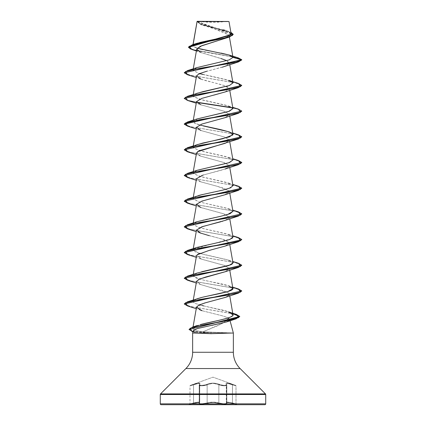 <?xml version="1.0" encoding="UTF-8"?>
<svg xmlns="http://www.w3.org/2000/svg" width="426" height="426" viewBox="0 0 426 426"><rect width="100%" height="100%" fill="white"/><g stroke="black" fill="none" stroke-linecap="round" stroke-linejoin="round"><path stroke-width="0.32" stroke-dasharray="2.13 1.6" d="M226.328 402.346L226.616 402.959L226.616 384.816L226.797 403.278L226.808 385.189L226.02 385.706L223.879 385.818L218.857 384.816L218.857 402.953L223.884 403.821L226.02 403.726L226.808 403.278L226.616 384.816L226.605 402.953L226.318 402.346L227.34 402.107L226.275 402.49L228.027 402.139L236.004 403.832L236.004 385.834L232.468 384.816L232.468 402.959L227.356 402.107L232.463 402.953L232.463 384.816L232.458 403.374L236.323 404.247L232.452 403.369C227.894 402.272 226.057 402.272 226.951 403.374L226.659 402.762L226.983 402.586L229.683 402.762L226.999 402.586L226.675 402.767L226.941 403.369C228.757 404.524 221.733 404.524 218.511 403.369L224.656 404.247L227.154 403.731L225.961 404.189L221.403 404.013L214.555 402.586L218.506 403.374A0.431 0.304 109.1 0 0 218.857 402.953L213 402.107L207.142 402.953L207.142 384.816L207.148 402.959L201.498 403.832L199.203 403.315L199.395 384.816L199.735 384.087L199.735 402.485L199.395 402.953L199.203 385.232L201.503 385.834L207.148 384.816L201.493 385.834L199.506 385.557L199.384 384.816L199.384 402.959L199.725 402.49L197.978 402.139L193.532 402.959L193.532 384.816L197.952 383.549L199.272 383.576L199.725 384.092L199.725 402.49L199.725 384.092L199.384 384.816L199.198 403.315L199.735 402.485L199.735 384.087L199.288 383.57L197.968 383.544L193.537 384.816L193.537 402.953L197.983 402.139L199.735 402.485C199.453 401.878 197.387 402.032 193.537 402.953L189.996 403.832L193.532 402.959L193.532 384.816L189.996 385.834L193.537 384.816L193.537 402.953C188.942 404.104 188.936 404.104 193.532 402.959C197.382 402.037 199.443 401.883 199.725 402.49L199.198 403.315L199.512 403.592L201.498 403.832L207.142 402.953L207.142 384.816L209.241 384.007M218.852 384.816C214.96 383.102 211.056 383.102 207.148 384.816A0.431 0.298 -115.7 0 0 206.78 384.412C204.145 385.738 198.181 385.738 199.698 384.412A0.431 0.394 -139 0 0 199.384 384.816C197.701 386.142 204.24 386.142 207.142 384.816A0.431 0.298 64.4 0 0 206.786 384.412C210.939 382.697 215.082 382.697 219.214 384.412A0.431 0.298 -64.4 0 0 218.852 384.816A0.431 0.298 115.6 0 1 219.214 384.412C221.855 385.743 227.814 385.738 226.291 384.412A0.431 0.394 138.9 0 1 226.605 384.816A0.431 0.394 -41.1 0 0 226.515 384.534A0.431 0.394 139 0 0 226.302 384.412A0.431 0.394 -41 0 1 226.525 384.534A0.431 0.394 -41.1 0 0 226.291 384.412C225.338 382.692 227.415 382.692 232.505 384.412L232.463 384.816L236.004 385.834L232.463 384.816L232.505 384.412L232.468 384.816L228.032 383.544L226.265 384.087L226.605 384.816A0.431 0.394 139 0 0 226.525 384.534A0.431 0.394 -41 0 1 226.616 384.816L226.797 385.189C225.514 386.137 222.867 386.009 218.852 384.816A0.431 0.298 -64.3 0 1 219.22 384.412C215.061 382.692 210.918 382.692 206.78 384.412A0.431 0.298 64.3 0 1 207.142 384.816C211.035 383.096 214.944 383.096 218.857 384.816C222.867 386.009 225.519 386.137 226.808 385.189L226.275 384.092L228.038 383.544L236.004 385.834L236.004 403.832L232.463 402.953L232.511 384.412L235.722 385.429L227.101 383.08L225.998 383.464L226.456 384.822L226.174 385.147L224.358 385.429L220.301 384.827L216.424 383.469L213.005 383.086L209.581 383.469L204.384 385.147L200.55 385.354L199.544 384.822L200.002 383.464L198.905 383.08L190.278 385.429L213 377.159L235.722 385.429L213 377.159L190.278 385.429L198.883 383.086L199.991 383.469L199.533 384.827L199.815 385.147L201.636 385.429L205.694 384.822L209.571 383.464L212.995 383.08L216.424 383.464L223.027 385.354L226.179 385.152L226.467 384.827L226.009 383.469L227.106 383.086L232.511 384.412C227.415 382.697 225.343 382.697 226.302 384.412C227.814 385.743 221.85 385.738 219.22 384.412A0.431 0.298 115.7 0 0 218.857 384.816L218.857 402.953C222.894 403.986 225.54 404.098 226.808 403.278L226.616 402.959A0.431 0.405 129.7 0 0 226.951 403.374A0.431 0.405 -50.3 0 1 226.616 402.959L226.275 402.49L226.824 403.363L223.879 403.821L218.852 402.959L218.852 384.816L223.874 385.818L226.009 385.706L226.797 385.189L226.797 403.278C225.53 404.098 222.883 403.986 218.852 402.959L218.852 384.816L216.754 384.012M188.846 404.471L237.154 404.471L188.846 404.471M264.855 404.7L161.145 404.7M199.725 402.49L199.384 402.959A0.431 0.405 50.3 0 1 199.048 403.374A0.431 0.405 -129.7 0 0 199.384 402.959C197.744 404.109 204.198 404.104 207.142 402.953A0.431 0.304 -109.1 0 0 207.489 403.369A0.431 0.304 70.9 0 1 207.142 402.953C211.051 401.851 214.954 401.851 218.857 402.953A0.431 0.304 -70.9 0 1 218.511 403.369C214.842 402.266 211.163 402.266 207.489 403.369C204.278 404.519 197.249 404.524 199.048 403.374C199.948 402.272 198.111 402.272 193.542 403.374L199.017 402.586L199.341 402.762L198.846 403.731L199.182 404.008L201.338 404.247L204.597 404.013L209.975 402.767L214.55 402.586L209.975 402.762L204.597 404.008L201.338 404.247L199.176 404.013L198.841 403.731L199.331 402.767L199.001 402.586L192.019 403.731L193.548 403.369L193.532 402.959L193.542 403.374L193.537 402.953C188.942 404.104 188.936 404.104 193.532 402.959M189.676 404.247L193.548 403.369L189.676 404.247L189.996 403.832L189.996 385.834L190.278 385.429L193.495 384.412L193.532 384.816C197.355 383.384 199.416 383.144 199.725 384.092L199.192 385.189L199.192 403.278M198.282 21.3L213 22.248L227.718 21.3L198.282 21.3L227.718 21.3A115.02 115.02 0 0 1 198.282 21.3L228.778 21.3L198.282 21.3M233.23 34.421L229.454 31.961L200.88 24.575L197.1 21.55M233.368 352.275L192.632 352.275L233.368 352.275M185.896 368.543L240.104 368.543L185.896 368.543M229.731 319.495L230.067 320.746L229.731 319.495L228.64 321.007L226.525 321.934M211.844 325.363L198.931 328.121L194.884 329.458M189.059 329.293L191.53 331.119L210.838 332.946L233.368 333.052L202.994 331.774L218.708 325.315L225.024 321.88C227.015 320.427 228.166 319.228 228.48 318.281L223.528 322.833L202.994 331.774L195.491 330.549L193.484 329.575L192.808 328.457L200.129 324.639M231.084 33.473L197.084 21.486L200.06 24.037L230.881 32.307L200.566 24.239L197.089 21.433L229.087 35.15L226.648 37.845M196.721 49.091L200.95 52.579L224.103 59.549L229.47 63.032L225.359 66.184M222.255 67.212L206.876 71.206M201.077 79.188C208.5 81.845 223.778 84.508 228.006 87.17L229.47 88.736L225.29 91.899M213.735 95.152L201.865 98.369L196.53 101.58L200.848 104.791L224.14 111.213L229.47 114.424L225.274 117.587L202.275 123.918L196.578 127.086M196.53 127.267L201.338 130.654L224.651 137.081L229.47 140.117L225.439 143.221M196.53 152.961L200.646 156.092L223.597 162.407L229.47 165.799L227.319 168.094L220.774 170.389L203.255 174.985M196.53 178.643L200.486 181.721L222.889 187.871L229.236 190.949L229.47 191.487L226.85 194.006L217.569 196.934L204.581 200.279L196.626 204.027M196.53 204.331L200.055 207.238L223.208 213.66L229.47 217.175L227.937 219.14L222.825 221.163M222.074 221.392L220.998 221.701M209.155 235.658L222.926 239.258L229.47 242.863L226.478 245.546L199.006 253.608M198.612 253.8L197.872 254.215M196.53 255.706L201.663 259.21L224.971 265.632L229.47 268.556L225.439 271.66M196.53 281.4L200.406 284.44L208.053 286.746C218.618 289.408 230.754 292.066 229.438 294.728L225.327 297.385M229.752 295.852L229.438 294.728M204.075 303.179L196.514 307.279M201.999 310.698L217.068 314.484C222.702 315.772 226.504 317.035 228.48 318.281C226.936 317.269 224.145 316.257 220.104 315.245L202.206 310.762M233.043 314.963C231.361 312.53 226.312 310.57 217.91 309.079L203.788 305.921L196.173 303.722C194.272 303.008 193.239 302.295 193.063 301.581L193.058 301.257L196.929 298.807M232.937 288.727C233.192 285.191 212.191 282.332 203.724 280.159L195.997 277.965L193.058 275.569L195.374 273.721L201.658 271.761M230.557 264.892L231.222 264.583M231.835 264.242L232.404 263.827M232.942 262.725L227.404 259.743L199.192 253.321L193.058 249.881L193.415 249.237L195.113 251.904L204.368 254.62L228.853 260.201L232.942 263.018M193.713 248.965L231.611 238.688M232.942 237.037L227.058 233.954L198.835 227.532L193.058 224.193L196.264 221.983L204.395 219.736L225.535 215.141M226.483 214.885L227.575 214.566M232.942 211.349L226.92 208.229L198.702 201.807L193.058 198.505L197.084 196.003M197.275 195.939L198.159 195.656M199.837 195.172L200.396 195.023M232.942 185.656L226.595 182.445L198.394 176.023L193.058 172.812L196.876 170.384M232.942 159.968L226.595 156.757L198.394 150.335L193.058 147.124L196.812 144.718M199.475 124.962L194.581 123.199L193.058 121.437L196.807 119.03M232.942 108.593L226.595 105.382L198.394 98.96L193.058 95.749L196.844 93.331M232.942 82.905L226.595 79.694L198.394 73.272L193.058 70.061L196.95 67.606M197.206 48.202L192.845 45.593L193.116 44.528L192.989 45.262L199.698 42.509M223.373 29.825L206.046 25.656L199.597 23.568L197.084 21.486L228.996 21.518L210.401 21.534M197.089 21.433L201.945 24.985L224.55 31.939L229.103 35.417L224.257 38.894M200.401 52.345L220.865 58.474M226.792 60.668L229.486 63.224L241.755 59.938L235.365 57.324L191.892 49.475M225.998 21.508L197.078 21.449L197.03 21.753L233.24 34.527M196.45 50.651L236.59 57.617L241.755 59.938L229.486 63.224L225.098 66.28L201.802 72.702L196.524 75.913L200.902 79.124L196.248 77.505M238.209 57.845L193.739 49.794L188.489 47.105L193.745 49.794L238.219 57.851M199.837 48.899L194.192 47.078L192.989 45.262L196.753 43.361M230.205 34.847L230.738 34.399M231.089 33.489L226.84 30.864L225.152 30.326M221.211 53.112L212.654 51.482M205.385 50.103L203.037 49.624M192.632 333.052L211.099 333.904L231.664 333.159L211.099 333.904L192.632 333.052M193.25 331.151L194.767 332.296L197.904 333.052L195.31 332.482L193.244 330.778M265.467 393.906L160.533 393.906L265.467 393.906M265.717 394.513L160.282 394.513L265.717 394.513M237.154 404.7L188.846 404.7L237.154 404.7M191.929 331.46L210.838 333.159L211.099 333.904L210.838 333.159L192.983 331.737M225.098 297.47L229.215 295.159L227.894 292.603L200.902 284.627L196.562 281.272M225.098 271.783L229.476 268.572L224.198 265.361L200.902 258.939L197.078 254.812M225.098 246.095L229.476 242.884L224.198 239.673L200.902 233.251L196.248 231.632M225.098 220.407L229.476 217.196L224.198 213.985L200.902 207.563L196.248 205.944M225.098 194.719L229.236 190.949L217.649 186.412L200.902 181.875L196.53 178.664L201.802 175.453L225.098 169.031L229.47 165.82L224.198 162.61L200.902 156.188L196.86 153.972L197.446 151.752M225.098 143.344L229.47 140.133L224.198 136.922L200.902 130.5L196.248 128.881M225.098 117.656L229.47 114.445L224.198 111.234L200.902 104.812L196.248 103.193M225.098 91.968L229.47 88.757L224.198 85.546L200.902 79.124M187.6 74.779L235.301 82.836L241.744 85.519L235.306 82.836L187.61 74.779M187.6 100.467L196.743 102.437L187.61 100.467M241.755 111.314L239.364 109.636L232.591 107.954L239.21 109.583L241.744 111.207M187.6 126.155L235.306 134.211L241.744 136.895L235.312 134.211L187.616 126.155M187.6 151.842L235.653 159.979L241.755 162.689L235.658 159.979L187.61 151.842M187.6 177.53L235.301 185.587L241.744 188.271L235.306 185.587L187.61 177.53M241.755 213.852L235.663 211.355L187.61 203.218L235.306 211.275L241.744 213.958M187.6 228.906L235.301 236.962L241.744 239.646M187.6 254.594L235.301 262.65L241.744 265.334L235.306 262.65L187.61 254.594M241.755 291.128L235.663 288.418L187.61 280.281L235.306 288.338L241.744 291.022M187.6 305.969L232.873 313.712L187.616 305.969M184.245 72.782L190.337 75.28L238.39 83.416L190.694 75.359L184.256 72.676M184.245 98.257L187.525 100.227L196.61 102.197L187.701 100.28L184.256 98.363M232.292 107.687L238.39 109.104L232.292 107.687M184.245 123.945L190.342 126.655L238.39 134.792L190.347 126.655L184.245 123.945M184.245 149.632L190.342 152.343L238.384 160.48M184.245 175.32L190.337 178.031L238.39 186.167L190.694 178.111L184.256 175.427M184.245 201.008L190.342 203.719L238.39 211.855L190.699 203.798L184.256 201.115M184.245 226.696L190.342 229.406L238.384 237.543M184.256 252.49L190.688 255.174L238.39 263.231L190.694 255.174L184.256 252.49M184.245 278.072L190.342 280.782L238.39 288.919L190.699 280.862L184.256 278.178M184.256 303.866L190.481 306.502L236.371 314.409L190.481 306.502L184.256 303.866M202.648 323.973L197.265 325.517L192.808 328.457L193.484 329.575L195.491 330.549L202.994 331.774L211.12 332.126L210.838 333.159L231.664 333.159L210.838 333.159M241.755 239.753L235.658 237.042L187.616 228.906M197.147 67.542L193.122 70.562L199.469 73.586M203.08 74.502L228.853 80.386M197.147 93.23L193.447 96.723L202.377 100.025L228.853 106.074L232.931 108.534M197.147 118.918L194.394 123.098L203.229 125.915M232.724 133.029L228.847 131.762L232.761 134.999M197.147 144.606L193.223 147.817L200.88 151.028L228.853 157.45L232.937 159.947M197.147 170.293L193.223 173.504L200.88 176.715L228.847 183.137L232.937 185.97L227.825 188.803L202.6 194.469M197.147 195.981L193.063 198.83L199.102 201.924L228.853 208.825L232.931 211.291M197.147 221.669L193.127 224.715L200.055 227.873L228.853 234.513L232.931 236.978M197.147 247.357L193.708 248.97M197.147 273.045L193.223 276.256L200.88 279.467L228.847 285.889L232.724 287.156M197.153 298.732L193.708 300.341M193.415 300.612L193.063 301.581C193.239 302.295 194.272 303.008 196.173 303.722L199.522 304.792M199.842 304.878L201.871 305.437M203.788 305.921L228.586 311.869M210.838 332.946L211.12 332.126L231.701 332.946L210.838 332.946L191.695 331.172L189.069 329.404M238.4 237.543L190.699 229.486L184.256 226.802M238.4 160.48L190.694 152.423L184.256 149.739M214.358 383.554L218.57 384.678M228.139 383.56L232.085 384.683M232.463 384.816L230.029 384.007M226.808 385.189L226.265 384.087L226.265 402.485L226.605 402.953A0.431 0.399 -50.3 0 0 226.941 403.369C226.041 402.266 227.878 402.266 232.452 403.369L236.323 404.247L232.458 403.374L232.463 402.953L232.452 403.369L232.468 402.959L236.004 403.832L228.016 402.139L226.318 402.346M211.637 383.56L207.425 384.683M207.148 384.816C204.251 386.142 197.707 386.142 199.395 384.816A0.431 0.394 -138.9 0 1 199.709 384.412A0.431 0.394 41.1 0 0 199.395 384.816A0.431 0.394 41 0 1 199.698 384.412C200.646 382.697 198.575 382.697 193.489 384.412C198.596 382.692 200.667 382.692 199.709 384.412C198.191 385.738 204.15 385.738 206.786 384.412A0.431 0.298 -115.6 0 1 207.148 384.816L207.148 402.959L213 402.107L218.852 402.959A0.431 0.304 109.1 0 1 218.506 403.374C221.722 404.524 228.746 404.524 226.941 403.369A0.431 0.399 129.7 0 1 226.605 402.953L226.797 403.278M193.537 402.953L193.548 403.369C198.122 402.266 199.959 402.266 199.059 403.369A0.431 0.399 50.3 0 0 199.395 402.953L199.203 385.189L199.735 384.087C199.437 383.139 197.371 383.379 193.537 384.816C188.952 386.142 188.952 386.142 193.532 384.816C188.952 386.142 188.952 386.142 193.532 384.816L193.489 384.412L190.278 385.429M218.852 402.959C214.949 401.851 211.046 401.851 207.148 402.959A0.431 0.304 70.9 0 0 207.494 403.374C211.163 402.272 214.832 402.272 218.506 403.374A0.431 0.304 -70.9 0 0 218.852 402.959M207.494 403.374A0.431 0.304 -109.1 0 1 207.148 402.959C204.187 404.109 197.749 404.104 199.395 402.953A0.431 0.399 -129.7 0 1 199.059 403.369C197.249 404.519 204.267 404.524 207.494 403.374M193.026 44.554L192.845 45.593M229.087 35.15L229.412 37.035M193.276 68.81L193.058 70.061M229.47 63.032L229.752 64.661M193.276 94.497L193.058 95.749M229.47 88.736L229.752 90.349M193.276 120.185L193.058 121.437M229.47 114.424L229.752 116.037M193.276 145.873L193.058 147.124M229.47 140.117L229.752 141.725M193.276 171.561L193.058 172.812M229.47 165.799L229.752 167.413M193.276 197.249L193.058 198.505M229.47 191.487L229.752 193.1M193.276 222.936L193.058 224.193M229.47 217.175L229.752 218.788M193.276 248.624L193.058 249.881M229.47 242.863L229.752 244.476M193.276 274.312L193.058 275.569M229.47 268.556L229.752 270.164M193.276 300L193.058 301.257M193.063 326.912L192.824 328.292M201.945 24.985L200.88 24.575M201.461 52.776L196.397 50.96M226.84 30.864L228.709 31.492M195.31 332.482L192.978 331.774M200.902 310.314L196.248 308.696M200.902 284.627L196.248 283.008M200.902 258.939L196.248 257.32M200.902 181.875L196.248 180.257M200.902 156.188L196.248 154.569M228.853 106.074L232.724 107.341M228.853 157.45L232.724 158.717M228.847 183.137L232.724 184.405M228.853 208.825L232.724 210.093M228.853 234.513L232.724 235.78M228.853 260.201L232.724 261.468M226.797 385.189L226.275 384.092L226.275 402.49M199.725 384.092L199.192 385.189M235.722 385.429L236.004 385.834M199.203 385.189L199.735 384.087M226.808 403.278L226.265 402.485M236.004 403.832L236.323 404.247M199.203 403.278L199.735 402.485"/><path stroke-width="0.64" d="M210.401 21.534L197.1 21.55L193.116 44.528L197.1 21.55L228.996 21.518L197.222 21.3L225.998 21.508M265.717 394.513L265.717 403.837L160.282 403.837A0.863 0.863 0 0 0 161.145 404.7L264.855 404.7A0.863 0.863 0 0 0 265.717 403.837L265.717 394.513L160.282 394.513L160.282 403.837L265.717 403.837L160.282 403.837L160.282 394.513L265.717 394.513A0.863 0.863 0 0 0 265.467 393.906L160.533 393.906A0.863 0.863 0 0 0 160.282 394.513A0.863 0.863 0 0 1 160.533 393.906L265.467 393.906L240.104 368.543L185.896 368.543L160.533 393.906L185.896 368.543A23.004 23.004 0 0 0 192.632 352.275A23.004 23.004 0 0 1 185.896 368.543L240.104 368.543A23.004 23.004 0 0 1 233.368 352.275L233.368 333.052L230.067 320.746L233.368 333.052L192.632 333.052L233.368 333.052L233.368 352.275A23.004 23.004 0 0 0 240.104 368.543L265.467 393.906M226.525 321.934L211.844 325.363M194.884 329.458L193.244 330.778L192.632 333.052L192.632 352.275L233.368 352.275L192.632 352.275L192.632 333.052L193.244 330.778L197.318 328.574L226.414 321.971L229.401 320.437M229.731 319.495L228.48 318.281L229.731 319.495L229.603 320.187M226.648 37.845L200.337 46.28L196.721 49.091L193.276 68.81M225.359 66.184L222.255 67.212M206.876 71.206L198.995 73.799L196.53 75.892L201.077 79.188M225.29 91.899L213.735 95.152M196.578 127.086L193.276 145.873M225.439 143.221L199.416 150.671L196.53 152.961L193.276 171.561M203.255 174.985L196.53 178.643L193.276 197.249M196.626 204.027L193.276 222.936M222.825 221.163L222.074 221.392M220.998 221.701L202.962 226.451L196.53 230.019L199.837 232.841L209.155 235.658M199.006 253.608L198.612 253.8M197.872 254.215L196.53 255.706L193.276 274.312M225.439 271.66L205.763 277.012L198.947 279.323L196.53 281.4L193.276 300M225.327 297.385L204.075 303.179M196.514 307.279L201.999 310.698L200.902 310.314L196.535 307.045L198.942 305.016L205.699 302.716L225.098 297.47L238.4 293.125L199.522 299.547L185.507 302.758L187.6 305.969L196.248 308.696M200.129 324.639L202.664 323.968C217.697 320.799 227.026 318.467 230.658 316.971C232.75 315.682 233.549 315.016 233.043 314.963L229.752 295.852M199.522 304.792L199.842 304.878M196.929 298.807L202.286 297.295C214.379 294.441 233.001 291.586 232.937 288.727L229.752 270.164M201.658 271.761L230.557 264.892M231.222 264.583L231.835 264.242M232.404 263.827L232.942 262.725L229.752 244.476M232.064 238.406L232.942 237.037L229.752 218.788M225.535 215.141L226.483 214.885M227.575 214.566L232.942 211.349L229.752 193.1M198.159 195.656L199.837 195.172M200.396 195.023L223.075 190.065L230.482 187.861L232.942 185.656L229.752 167.413M196.876 170.384L229.454 162.572L232.942 159.968L229.752 141.725M196.812 144.718L229.444 136.89L232.942 134.281L229.401 131.948L220.679 129.621L199.475 124.962M196.807 119.03L229.438 111.202L232.942 108.593L229.752 90.349M196.844 93.331L229.449 85.514L232.942 82.905L229.752 64.661M196.95 67.606L229.167 59.928L232.953 57.366L229.417 55.114L221.211 53.112M229.412 37.035L232.942 57.233L228.975 54.975L197.206 48.202M199.698 42.509L220.604 37.994L228.48 35.731L231.084 33.473L228.996 21.518M196.397 50.96L191.892 49.475L189.176 46.349L199.443 43.228L229.577 36.977L201.988 45.619L196.748 48.985L200.401 52.345M220.865 58.474L226.792 60.668M229.577 36.977L233.23 34.421M233.24 34.314L230.881 32.307L232.5 35.406L222.947 38.51L192.499 44.719L188.489 47.11L233.24 34.314L188.489 47.323L190.534 48.985L196.45 50.651M232.953 57.366L241.755 59.938L238.209 57.845L241.755 59.725L232.953 57.366L229.215 59.912L197.147 67.542L187.6 70.572L235.658 62.436L241.755 59.725L184.245 72.782L241.755 59.938L238.4 61.935L199.522 68.357L185.507 71.568L187.6 74.779L184.245 72.782M192.499 44.719L196.753 43.361L215.471 39.107L230.205 34.847M230.738 34.399L231.089 33.489M225.152 30.326L223.373 29.825M212.654 51.482L205.385 50.103M203.037 49.624L199.837 48.899M161.145 404.7A0.863 0.863 0 0 1 160.282 403.837L265.717 403.837A0.863 0.863 0 0 1 264.855 404.7L161.145 404.7L264.855 404.7M196.562 281.272L199.916 278.897L225.098 271.783L238.4 267.437L199.522 273.859L185.507 277.07L187.6 280.281L184.245 278.284L241.744 265.334L238.4 267.437M197.078 254.812L209.044 250.456L225.098 246.095L238.4 241.75L199.522 248.172L185.507 251.383L187.6 254.594L184.245 252.597L241.755 239.753L184.256 252.49L187.6 250.387L226.483 243.965L240.493 240.754L238.4 237.543L232.724 235.78M200.902 233.251L196.524 230.04L201.802 226.829L225.098 220.407L238.4 216.062L199.517 222.484L185.507 225.695L187.6 228.906L196.248 231.632M200.902 207.563L196.524 204.352L201.802 201.141L225.098 194.719L238.4 190.374L199.522 196.796L185.507 200.007L187.6 203.218L184.245 201.221L241.744 188.271L238.4 190.374M197.446 151.752L238.4 138.998L199.522 145.42L185.507 148.631L187.6 151.842L184.245 149.845L241.744 136.895L238.4 138.998M200.902 130.5L196.53 127.289L201.802 124.078L225.098 117.656L238.4 113.311L199.522 119.733L185.507 122.944L187.6 126.155L196.248 128.881M200.902 104.812L196.53 101.601L201.802 98.39L225.098 91.968L238.4 87.623L199.522 94.045L185.507 97.256L187.6 100.467L184.245 98.47L241.744 85.519L238.4 87.623M196.743 102.437L232.591 107.954L196.743 102.437M241.744 111.207L238.4 113.311M241.755 162.689L238.4 164.686L199.522 171.108L185.507 174.319L187.6 177.53L184.245 175.533L241.755 162.476L184.245 175.533M241.744 213.958L238.4 216.062M241.744 239.646L238.4 241.75M241.744 291.022L238.4 293.125M192.983 331.737L189.059 329.511L239.737 316.683L232.873 313.712L239.609 316.289L236.052 318.861L201.722 325.16L190.092 328.308L191.929 331.46L192.978 331.774M184.256 98.363L187.6 96.26L226.478 89.838L240.493 86.627L238.4 83.416L241.755 85.413L184.245 98.47M196.61 102.197L232.292 107.687L196.61 102.197M238.39 109.104L241.755 111.101L184.245 123.945L187.6 121.948L226.478 115.526L240.493 112.315L238.4 109.104L232.724 107.341M184.256 149.739L187.6 147.636L226.478 141.214L240.493 138.003L238.4 134.792L241.755 136.789L184.245 149.845M238.384 160.48L241.755 162.476M184.256 201.115L187.6 199.011L226.478 192.589L240.493 189.378L238.4 186.167L241.755 188.164L184.245 201.221M184.256 226.802L187.6 224.699L226.478 218.277L240.493 215.066L238.4 211.855L241.755 213.852L184.245 226.909L241.755 213.852M238.384 237.543L241.755 239.54M184.256 278.178L187.6 276.075L226.478 269.653L240.493 266.442L238.4 263.231L241.755 265.228L184.245 278.284M238.39 288.919L241.755 290.915L184.256 303.866L187.6 301.762L226.478 295.34L240.493 292.13L238.4 288.919L232.724 287.156M189.069 329.404L192.605 327.062L226.707 320.735L238.762 317.572L236.387 314.415L239.737 316.465L189.059 329.511M187.616 305.969L184.245 303.972L241.755 290.915M187.616 228.906L184.245 226.909M187.616 126.155L184.245 124.158L241.755 111.101M199.469 73.586L203.08 74.502M238.4 83.416L228.853 80.386L232.915 82.798L229.539 85.482L202.914 91.643L187.6 96.26M232.931 108.534L228.56 111.511L197.147 118.918L187.6 121.948M203.229 125.915L228.847 131.762M232.761 134.999L222.814 138.748L202.771 143.051L187.6 147.636M232.937 159.947L229.055 162.716L197.147 170.293L187.6 173.323L226.478 166.901L240.493 163.69L238.4 160.48L232.724 158.717M202.6 194.469L187.6 199.011M232.931 211.291L230.013 213.745L220.727 216.291L197.147 221.669L187.6 224.699M232.931 236.978L229.859 239.492L220.37 242.059L197.147 247.357L187.6 250.387M232.942 263.018L228.89 265.526L197.147 273.045L187.6 276.075M228.847 285.889L232.931 288.737L227.702 291.592L202.286 297.295L187.6 301.762M193.708 300.341L193.415 300.612M201.871 305.437L203.788 305.921M236.387 314.415L228.586 311.869L233.043 314.963C233.262 317.961 215.039 320.959 202.664 323.968L202.648 323.973M184.256 175.427L187.6 173.323M184.256 72.676L187.6 70.572M197.062 21.481L193.026 44.554M196.53 75.892L193.276 94.497M196.53 101.58L193.276 120.185M229.752 116.037L232.942 134.281M196.53 230.019L193.276 248.624M196.53 307.082L193.063 326.912M238.219 57.851L229.417 55.114M226.414 321.971L236.052 318.861M196.248 283.008L187.6 280.281M196.248 257.32L187.6 254.594M196.248 205.944L187.6 203.218M196.248 180.257L187.6 177.53M225.098 169.031L238.4 164.686M196.248 154.569L187.6 151.842M196.248 103.193L187.6 100.467M196.248 77.505L187.6 74.779M225.098 66.28L238.4 61.935M232.724 133.029L238.4 134.792M232.724 184.405L238.4 186.167M232.724 210.093L238.4 211.855M232.724 261.468L238.4 263.231M197.265 325.517L192.605 327.062"/></g></svg>
